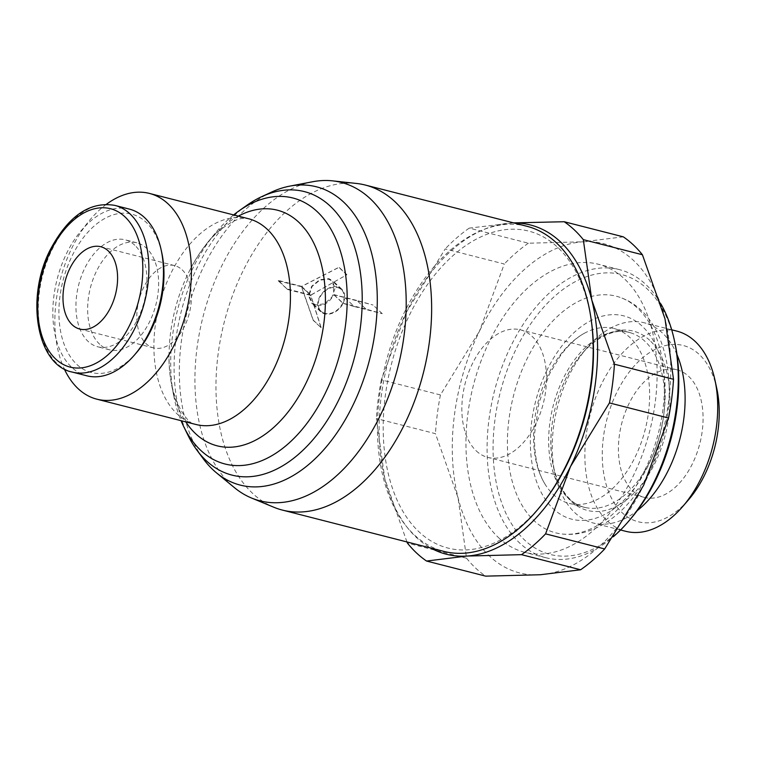 <?xml version="1.0" encoding="UTF-8"?>
<svg xmlns="http://www.w3.org/2000/svg" width="757" height="757" viewBox="0 0 757 757"><rect width="100%" height="100%" fill="white"/><g stroke="black" fill="none" stroke-linecap="round" stroke-linejoin="round"><path stroke-width="0.57" stroke-dasharray="3.79 2.84" d="M106.368 204.314A106.188 65.055 -75.7 0 0 64.307 368.962M238.351 216.133A121.593 74.489 -75.7 0 0 208.345 241.587A121.593 74.489 -75.7 0 0 190.064 269.672A121.593 74.489 -75.7 0 0 188.455 272.889A121.593 74.489 -75.7 0 0 169.095 351.75A121.593 74.489 -75.7 0 0 171.669 385.162A121.593 74.489 -75.7 0 0 185.787 421.895M233.62 214.922A137.254 84.084 -75.7 0 0 215.054 233.459A137.254 84.084 -75.7 0 0 173.656 395.523A137.254 84.084 -75.7 0 0 181.055 420.684M246.981 205.232A146.29 89.619 -75.7 0 0 188.133 435.606M271.583 192.079A153.926 94.303 -75.7 0 0 186.941 312.594A153.926 94.303 -75.7 0 0 203.406 458.941M312.66 181.746A164.307 100.662 -75.7 0 0 203.974 313.143A164.307 100.662 -75.7 0 0 230.876 484.508A164.307 100.662 -75.7 0 0 234.5 487.707M356.481 183.459A167.723 102.753 -75.7 0 0 229.882 303.027A167.723 102.753 -75.7 0 0 252.668 493.422A167.723 102.753 -75.7 0 0 273.769 507.218M591.662 323.201A163.531 100.179 -75.7 0 0 557.691 247.369A163.531 100.179 -75.7 0 0 409.282 315.47A163.531 100.179 -75.7 0 0 418.962 531.802A163.531 100.179 -75.7 0 0 547.16 497.396M526.815 226.248A167.78 102.782 -75.7 0 0 393.754 337.414A167.78 102.782 -75.7 0 0 414.145 534.726A167.78 102.782 -75.7 0 0 443.763 551.361M513.946 222.965A169.909 104.088 -75.7 0 0 509.688 223.126A169.909 104.088 -75.7 0 0 406.216 312.584A169.909 104.088 -75.7 0 0 384.868 479.049A169.909 104.088 -75.7 0 0 416.274 537.347A169.909 104.088 -75.7 0 0 430.894 548.068M406.935 541.946L384.868 479.049L376.361 418.574L435.464 433.666L458.051 497.746L466.558 558.231L407.455 543.129M498.466 537.574A148.665 91.077 -75.7 0 0 524.733 552.326A148.665 91.077 -75.7 0 0 642.646 453.84A148.665 91.077 -75.7 0 0 624.582 278.992A148.665 91.077 -75.7 0 0 598.323 264.24A148.665 91.077 -75.7 0 0 480.402 362.726A148.665 91.077 -75.7 0 0 498.466 537.574M623.314 236.837L582.881 241.814A169.909 104.088 -75.7 0 0 479.399 331.282L440.432 394.946L381.329 379.853L406.216 312.584L445.182 248.921L504.285 264.013L479.399 331.282A169.909 104.088 -75.7 0 0 458.051 497.746A169.909 104.088 -75.7 0 0 489.467 556.045A169.909 104.088 -75.7 0 0 540.186 574.752A169.909 104.088 -75.7 0 0 643.658 485.284A169.909 104.088 -75.7 0 0 665.006 318.82A169.909 104.088 -75.7 0 0 633.6 260.522A169.909 104.088 -75.7 0 0 582.881 241.814L528.358 243.205L469.255 228.112L513.587 222.88M660.908 303.935A148.665 91.077 -75.7 0 0 645.73 284.395A148.665 91.077 -75.7 0 0 619.472 269.643A148.665 91.077 -75.7 0 0 501.55 368.129A148.665 91.077 -75.7 0 0 519.614 542.977A148.665 91.077 -75.7 0 0 545.882 557.729A148.665 91.077 -75.7 0 0 613.444 536.628M674.951 343.082A144.417 88.474 -75.7 0 0 647.188 288.919A144.417 88.474 -75.7 0 0 516.113 349.062A144.417 88.474 -75.7 0 0 524.667 540.11A144.417 88.474 -75.7 0 0 629.786 519.898M644.964 469.87A122.132 74.82 -75.7 0 0 637.735 308.307A122.132 74.82 -75.7 0 0 621.951 298.088A122.132 74.82 -75.7 0 0 526.891 359.168A122.132 74.82 -75.7 0 0 534.12 520.731A122.132 74.82 -75.7 0 0 561.694 533.959A122.132 74.82 -75.7 0 0 644.964 469.87M547.964 375.056A90.263 55.299 -75.7 0 0 545.986 485.672A90.263 55.299 -75.7 0 0 553.31 494.463A90.263 55.299 -75.7 0 0 569.255 503.424A90.263 55.299 -75.7 0 0 635.227 456.878A90.263 55.299 -75.7 0 0 629.881 337.471A90.263 55.299 -75.7 0 0 613.936 328.51A90.263 55.299 -75.7 0 0 585 332.929A90.263 55.299 -75.7 0 0 547.964 375.056M644.964 341.322A90.263 55.299 -75.7 0 0 630.344 332.73A90.263 55.299 -75.7 0 0 629.02 332.361A90.263 55.299 -75.7 0 0 563.047 378.907A90.263 55.299 -75.7 0 0 568.393 498.314A90.263 55.299 -75.7 0 0 584.338 507.275A90.263 55.299 -75.7 0 0 585.672 507.587A90.263 55.299 -75.7 0 0 650.31 460.729A90.263 55.299 -75.7 0 0 644.964 341.322M649.686 340.3A92.534 56.69 -75.7 0 0 582.332 353.254A92.534 56.69 -75.7 0 0 565.706 378.841A92.534 56.69 -75.7 0 0 562.063 386.959A92.534 56.69 -75.7 0 0 551.768 427.251A92.534 56.69 -75.7 0 0 553.395 466.549A92.534 56.69 -75.7 0 0 571.185 501.257A92.534 56.69 -75.7 0 0 655.165 462.716A92.534 56.69 -75.7 0 0 649.686 340.3M677.013 354.664A103.302 63.285 -75.7 0 0 662.498 333.042A103.302 63.285 -75.7 0 0 644.254 322.794A103.302 63.285 -75.7 0 0 587.309 347.501A103.302 63.285 -75.7 0 0 555.004 473.986A103.302 63.285 -75.7 0 0 574.866 512.726A103.302 63.285 -75.7 0 0 593.11 522.973A103.302 63.285 -75.7 0 0 637.148 510.72M676.853 331.121A103.302 63.285 -75.7 0 0 594.917 399.554A103.302 63.285 -75.7 0 0 607.464 521.053A103.302 63.285 -75.7 0 0 625.717 531.3M716.813 388.634A90.954 55.725 -75.7 0 0 699.317 354.531A90.954 55.725 -75.7 0 0 616.775 392.41A90.954 55.725 -75.7 0 0 622.159 512.726A90.954 55.725 -75.7 0 0 688.359 499.998M476.248 450.888A65.84 40.329 -75.7 0 0 487.877 457.427A65.84 40.329 -75.7 0 0 540.101 413.814A65.84 40.329 -75.7 0 0 532.105 336.373A65.84 40.329 -75.7 0 0 520.475 329.844A65.84 40.329 -75.7 0 0 468.252 373.456A65.84 40.329 -75.7 0 0 476.248 450.888M632.814 490.886A65.84 40.329 -75.7 0 0 644.444 497.415A65.84 40.329 -75.7 0 0 696.667 453.803A65.84 40.329 -75.7 0 0 688.662 376.371A65.84 40.329 -75.7 0 0 677.032 369.842A65.84 40.329 -75.7 0 0 624.818 413.454A65.84 40.329 -75.7 0 0 632.814 490.886M466.558 558.231A185.834 113.843 -75.7 0 0 475.661 568.1A185.834 113.843 -75.7 0 0 485.663 576.143M129.428 209.121A86.014 52.697 -75.7 0 0 61.203 266.104A86.014 52.697 -75.7 0 0 71.65 367.268A86.014 52.697 -75.7 0 0 86.847 375.803M161.809 252.885A81.718 50.057 -75.7 0 0 146.092 222.236A81.718 50.057 -75.7 0 0 71.934 256.273A81.718 50.057 -75.7 0 0 76.769 364.363A81.718 50.057 -75.7 0 0 136.251 352.932M99.716 344.312A55.223 33.828 104.3 0 1 93.007 279.371A55.223 33.828 104.3 0 1 136.799 242.789A55.223 33.828 104.3 0 1 146.555 248.268A55.223 33.828 104.3 0 1 153.264 313.218A55.223 33.828 104.3 0 1 109.462 349.791A55.223 33.828 104.3 0 1 99.716 344.312M134.85 245.277A55.223 33.828 -75.7 0 0 125.094 239.799A55.223 33.828 -75.7 0 0 81.302 276.381A55.223 33.828 -75.7 0 0 88.011 341.322A55.223 33.828 -75.7 0 0 97.767 346.801A55.223 33.828 -75.7 0 0 141.559 310.228A55.223 33.828 -75.7 0 0 134.85 245.277M182.144 269.823A42.477 26.022 104.3 0 1 187.301 319.785A42.477 26.022 104.3 0 1 153.614 347.917A42.477 26.022 104.3 0 1 146.11 343.706A42.477 26.022 104.3 0 1 140.944 293.744A42.477 26.022 104.3 0 1 174.64 265.612A42.477 26.022 104.3 0 1 182.144 269.823M278.462 280.459A167.732 102.753 -75.7 0 0 278.283 280.828L301.456 286.742L313.143 320.249A167.751 102.763 104.3 0 1 313.209 320.041L301.551 286.562L338.89 267.401A167.751 102.763 104.3 0 1 338.994 267.24L301.636 286.373L278.462 280.459L287.499 289.467L278.283 280.828M356.84 300.472L333.903 294.615L332.843 280.8L328.888 278.68L319.728 279.702L311.666 286.26L308.563 295.561L311.733 303.32L315.792 305.525C323.258 306.453 329.267 302.866 333.828 294.776L373.05 305.024L356.84 300.472L366.076 309.13L382.285 313.682L354.304 306.538L345.078 297.88M333.903 294.615L343.129 303.264A15.433 11.563 133.2 0 0 341.776 289.174A15.433 11.563 133.2 0 0 337.764 287.007A15.433 11.563 133.2 0 0 320.902 294.861A15.433 11.563 133.2 0 0 320.665 311.685A15.433 11.563 133.2 0 0 324.677 313.852A15.433 11.563 133.2 0 0 343.053 303.425L333.828 294.776M324.933 313.322A14.828 11.109 -46.8 0 1 321.082 311.25A14.828 11.109 -46.8 0 1 321.299 295.079A14.828 11.109 -46.8 0 1 337.508 287.537A14.828 11.109 -46.8 0 1 341.36 289.609A14.828 11.109 -46.8 0 1 341.142 305.781A14.828 11.109 -46.8 0 1 324.933 313.322M316.019 304.976L312.13 302.857L309.093 295.41L312.073 286.477L319.804 280.166L328.604 279.182L332.408 281.216L335.048 288.285L331.945 297.104L324.564 303.746L316.029 304.976M382.285 313.682L373.05 305.024M354.304 306.538L343.053 303.425M343.129 303.264L366.076 309.13M301.551 286.562L310.767 295.202L346.782 274.81L338.89 267.401M301.636 286.373L310.853 295.022L346.782 274.81M346.867 274.621L338.994 267.24M310.853 295.022L287.679 289.098M287.499 289.467L310.673 295.391L321.015 327.63L313.143 320.249M321.015 327.63L313.209 320.041M321.11 327.45L310.767 295.202M310.673 295.391L301.456 286.742M469.255 228.112A185.834 113.843 -75.7 0 0 445.182 248.921M381.329 379.853A185.834 113.843 -75.7 0 0 376.361 418.574M528.358 243.205A185.834 113.843 -75.7 0 0 504.285 264.013M440.432 394.946A185.834 113.843 -75.7 0 0 435.464 433.666M190.064 269.672C199.734 251.409 210.172 237.83 221.375 228.945L231.424 222.236C237.632 219.435 240.168 217.666 248.447 218.707A106.188 65.055 -75.7 0 0 170.836 273.466A106.188 65.055 -75.7 0 0 177.119 413.937A106.188 65.055 -75.7 0 0 195.883 424.469C189.439 426.267 167.165 400.491 169.095 351.75M547.084 370.003A104.92 64.269 -75.7 0 0 553.301 508.789A104.92 64.269 -75.7 0 0 648.512 465.101A104.92 64.269 -75.7 0 0 642.305 326.305A104.92 64.269 -75.7 0 0 547.084 370.003M114.875 205.402A86.014 52.697 -75.7 0 0 52.006 249.763A86.014 52.697 -75.7 0 0 57.097 363.549A86.014 52.697 -75.7 0 0 72.294 372.084M171.669 385.162L173.656 395.523M208.345 241.587L215.054 233.459M619.472 269.643L598.323 264.24M621.951 298.088C672.727 317.297 682.984 405.79 650.812 469.302C631.139 510.332 596.204 538.199 561.694 533.959M585 332.929C576.702 337.253 568.526 344.813 560.473 355.62L549.383 374.204L538.927 402.979L534.451 434.404C534.177 456.594 538.028 473.683 545.986 485.672M629.02 332.361L613.936 328.51M562.063 386.959L565.697 378.86C582.407 343.631 611.41 325.86 630.344 332.73M553.395 466.549L555.004 473.986M582.332 353.254L587.309 347.501M671.705 329.806L644.254 322.794M644.444 497.415L487.877 457.427M136.799 242.789L125.094 239.799M153.614 347.917L79.778 329.058M341.776 289.174L332.843 280.8M320.665 311.685L311.733 303.32M321.082 311.25L312.13 302.857M341.36 289.609L332.408 281.216M174.64 265.612L100.804 246.744M109.462 349.791L97.767 346.801M677.032 369.842L520.475 329.844M620.57 529.985L593.11 522.973M551.768 427.251C546.497 469.842 564.107 504.55 585.672 507.587M584.338 507.275L569.255 503.424M545.882 557.729L524.733 552.326"/><path stroke-width="1.14" d="M64.307 368.962A106.188 65.055 -75.7 0 0 78.094 388.644A106.188 65.055 -75.7 0 0 96.849 399.176A106.188 65.055 -75.7 0 0 181.074 328.831A106.188 65.055 -75.7 0 0 168.177 203.945A106.188 65.055 -75.7 0 0 149.413 193.413A106.188 65.055 -75.7 0 0 106.368 204.314M185.787 421.895A121.593 74.489 -75.7 0 0 195.656 433.742A121.593 74.489 -75.7 0 0 306.008 383.108A121.593 74.489 -75.7 0 0 298.807 222.246A121.593 74.489 -75.7 0 0 238.351 216.133M181.055 420.684A137.254 84.084 -75.7 0 0 183.875 426.929A137.254 84.084 -75.7 0 0 200.737 450.358A137.254 84.084 -75.7 0 0 325.302 393.195A137.254 84.084 -75.7 0 0 317.174 211.629A137.254 84.084 -75.7 0 0 239.089 210.796A137.254 84.084 -75.7 0 0 233.62 214.922M183.875 426.929L188.133 435.606A146.29 89.619 -75.7 0 0 196.981 450.245A146.29 89.619 -75.7 0 0 206.112 460.568A146.29 89.619 -75.7 0 0 338.881 399.649A146.29 89.619 -75.7 0 0 330.213 206.112A146.29 89.619 -75.7 0 0 261.771 196.621A146.29 89.619 -75.7 0 0 246.981 205.232L239.089 210.796M196.981 450.245L203.406 458.941A153.926 94.303 -75.7 0 0 213.02 469.804A153.926 94.303 -75.7 0 0 216.417 472.794A153.926 94.303 -75.7 0 0 354.162 402.677A153.926 94.303 -75.7 0 0 343.602 202.062A153.926 94.303 -75.7 0 0 289.638 186.156A153.926 94.303 -75.7 0 0 271.583 192.079L261.771 196.621M216.417 472.794L234.5 487.707A164.307 100.662 -75.7 0 0 251.551 498.03A164.307 100.662 -75.7 0 0 387.698 398.608A164.307 100.662 -75.7 0 0 370.258 198.731A164.307 100.662 -75.7 0 0 332.569 180.857A164.307 100.662 -75.7 0 0 312.66 181.746L289.638 186.156M251.551 498.03L273.769 507.218A167.723 102.753 -75.7 0 0 282.276 510.057A167.723 102.753 -75.7 0 0 415.319 398.977A167.723 102.753 -75.7 0 0 394.946 201.693A167.723 102.753 -75.7 0 0 365.3 185.049A167.723 102.753 -75.7 0 0 356.481 183.459L332.569 180.857M282.276 510.057L443.763 551.361A167.78 102.782 -75.7 0 0 545.674 499.421A167.78 102.782 -75.7 0 0 591.321 320.703A167.78 102.782 -75.7 0 0 556.471 242.902A167.78 102.782 -75.7 0 0 526.815 226.248L365.3 185.049M430.894 548.068A169.909 104.088 -75.7 0 0 466.993 556.054L426.56 561.041L485.663 576.143L540.186 574.752L580.619 569.766L521.516 554.663L466.993 556.054A169.909 104.088 -75.7 0 0 570.475 466.596L545.589 533.855L604.692 548.957L643.658 485.284L668.545 418.025L609.442 402.923L570.475 466.596A169.909 104.088 -75.7 0 0 591.823 300.122L614.41 364.202L673.512 379.304L665.006 318.82L642.419 254.749L583.316 239.647L591.823 300.122A169.909 104.088 -75.7 0 0 560.417 241.824A169.909 104.088 -75.7 0 0 513.946 222.965M426.56 561.041A185.834 113.843 -75.7 0 1 416.558 552.998A185.834 113.843 -75.7 0 1 407.455 543.129L406.935 541.946M613.444 536.628A148.665 91.077 -75.7 0 0 627.818 522.169L629.786 519.898A144.417 88.474 -75.7 0 0 674.951 343.082L674.317 340.148A148.665 91.077 -75.7 0 0 660.908 303.935M620.57 529.985L625.717 531.3A103.302 63.285 -75.7 0 0 682.653 506.594A103.302 63.285 -75.7 0 0 714.968 380.118A103.302 63.285 -75.7 0 0 695.106 341.379A103.302 63.285 -75.7 0 0 676.853 331.121L671.705 329.806M642.419 254.749A185.834 113.843 -75.7 0 0 633.316 244.871A185.834 113.843 -75.7 0 0 623.314 236.837L564.211 221.735A185.834 113.843 -75.7 0 1 574.213 229.778A185.834 113.843 -75.7 0 1 583.316 239.647M513.587 222.88L564.211 221.735M72.294 372.084L86.847 375.803A86.014 52.697 -75.7 0 0 134.263 355.232A86.014 52.697 -75.7 0 0 161.165 249.914A86.014 52.697 -75.7 0 0 144.625 217.656A86.014 52.697 -75.7 0 0 129.428 209.121L114.875 205.402A86.014 52.697 -75.7 0 1 130.062 213.938A86.014 52.697 -75.7 0 1 135.162 327.724A86.014 52.697 -75.7 0 1 72.294 372.084C36.989 365.385 25.123 298.22 50.217 249.829C68.244 215.953 89.79 201.144 114.875 205.402M108.308 250.964A42.477 26.022 104.3 0 1 113.465 300.917A42.477 26.022 104.3 0 1 79.778 329.058A42.477 26.022 104.3 0 1 72.275 324.848A42.477 26.022 104.3 0 1 67.108 274.886A42.477 26.022 104.3 0 1 100.804 246.744A42.477 26.022 104.3 0 1 108.308 250.964M134.263 355.232L136.251 352.932A81.718 50.057 -75.7 0 0 161.809 252.885L161.165 249.914M609.442 402.923A185.834 113.843 -75.7 0 0 614.41 364.202M521.516 554.663A185.834 113.843 -75.7 0 0 545.589 533.855M668.545 418.025A185.834 113.843 -75.7 0 0 673.512 379.304M580.619 569.766A185.834 113.843 -75.7 0 0 604.692 548.957M682.653 506.594L688.359 499.998A90.954 55.725 -75.7 0 0 716.813 388.634L714.968 380.118M637.148 510.72A103.302 63.285 -75.7 0 0 677.013 354.664M627.818 522.169A148.665 91.077 -75.7 0 0 674.317 340.148M545.674 499.421L547.16 497.396A163.531 100.179 -75.7 0 0 591.662 323.201L591.321 320.703M96.849 399.176L195.883 424.469A106.188 65.055 -75.7 0 0 273.495 369.719A106.188 65.055 -75.7 0 0 267.202 229.248A106.188 65.055 -75.7 0 0 248.447 218.707L149.413 193.413M50.785 250.87A81.718 50.057 -75.7 0 0 55.63 358.969A81.718 50.057 -75.7 0 0 129.788 324.933A81.718 50.057 -75.7 0 0 124.952 216.843A81.718 50.057 -75.7 0 0 50.785 250.87"/></g></svg>
